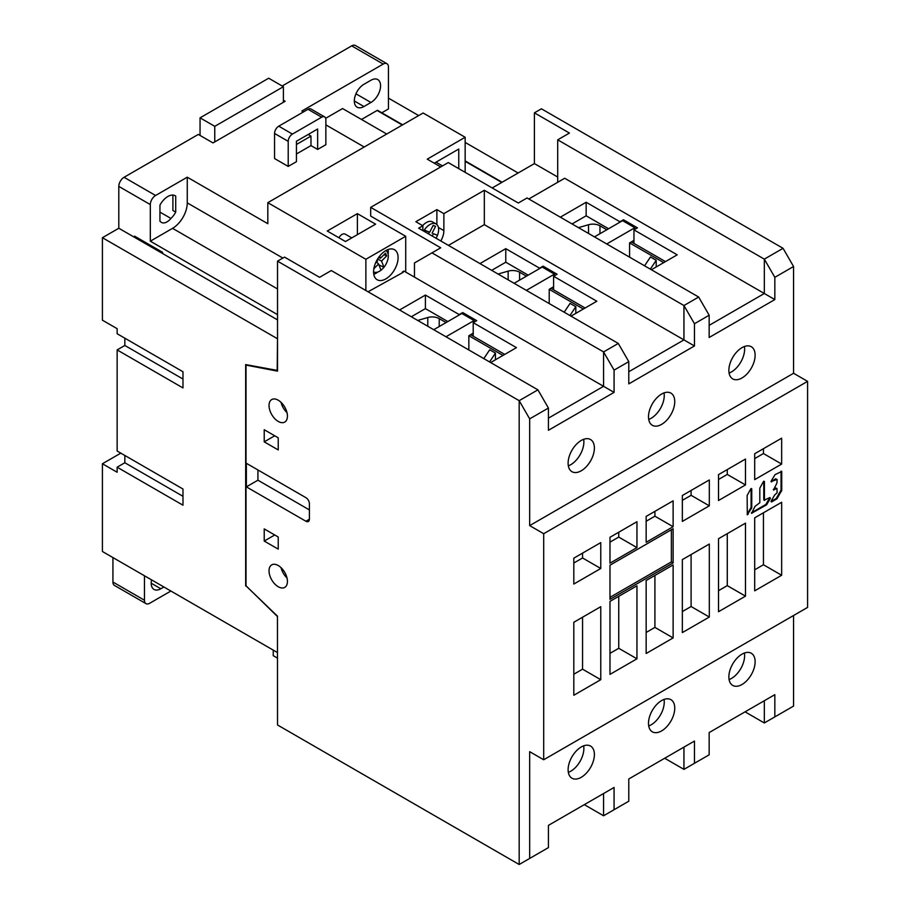 <?xml version="1.0" encoding="UTF-8"?>
<svg xmlns="http://www.w3.org/2000/svg" width="910" height="910" viewBox="0 0 910 910"><rect width="100%" height="100%" fill="white"/><g stroke="black" fill="none" stroke-linecap="round" stroke-linejoin="round"><path stroke-width="1.36" d="M151.572 579.886A13.616 7.86 120 0 0 154.018 589.43A13.616 7.86 120 0 0 160.82 588.759L163.891 586.995M170.887 591.034L149.706 603.262A7.428 4.288 -60 0 1 145.987 603.637A7.428 4.288 -60 0 1 144.451 600.236L144.451 575.768M112.931 557.568L112.931 582.036A7.428 4.288 120 0 0 114.467 585.437L145.987 603.637M537.912 853.682L519.178 864.5L277.527 724.986L277.459 616.138M124.841 455.466L124.841 462.746L117.14 467.194L117.14 472.245L102.421 463.747L102.421 551.505L277.186 652.402M277.186 616.297L246.007 585.767M246.007 364.648L246.007 585.881L277.527 616.207M245.666 585.972L245.666 364.591L277.527 370.45M277.186 370.654L277.527 338.395M277.186 338.588L102.421 237.703L118.8 228.251L134.555 237.339L134.555 236.134L162.571 252.309L162.571 253.515L134.555 237.339M162.571 253.515L277.527 319.888M117.14 467.194L182.978 505.198L182.978 489.023L117.14 451.019L117.14 349.918L182.978 387.933L182.978 371.758L117.14 333.742L117.14 328.681L102.421 320.195L102.421 237.703M120.814 453.135L102.421 463.747M283.397 100.259L285.149 101.272L283.397 102.284L283.397 86.712L268.689 78.215L200.052 117.845L214.76 126.342L214.76 141.915L213.008 142.916L198.3 134.43L124.056 177.291A7.428 4.288 120 0 0 118.8 186.391L118.8 228.251M182.978 379.038L124.841 345.47L124.841 338.19M124.841 345.47L117.14 349.918M200.052 117.845L200.052 135.442M214.76 141.915L283.397 102.284M214.76 126.342L283.397 86.712M303.451 111.93L301.87 111.02L383.212 64.064A7.428 4.288 -60 0 1 386.921 63.7L355.4 45.5A7.428 4.288 120 0 0 351.692 45.864L282.168 86.006M325.86 124.875L364.205 147.011M405.712 272.067L405.712 236.281L365.877 259.282L267.813 202.668L267.813 223.701L187.267 177.188L155.564 195.491A7.428 4.288 -60 0 0 150.321 204.591L118.8 186.391M274.558 133.463L274.558 158.545L288.208 166.428L296.444 161.673L296.444 141.255L317.635 129.015L317.635 149.445L325.86 144.69L325.86 119.619A5.938 3.435 -60 0 0 324.631 116.901A5.938 3.435 -60 0 0 321.662 117.185L292.417 134.077A5.938 3.435 -60 0 0 288.208 141.357L274.558 133.463A5.938 3.435 120 0 1 278.756 126.183L308.001 109.302A5.938 3.435 120 0 1 310.97 109.007L324.631 116.901M296.444 153.995L310.981 145.6L317.635 149.445M518.12 173.002L465.158 142.415M418.668 115.57L388.456 98.132M273.239 650.127L273.239 655.689L277.527 658.158M698.664 760.874L683.945 769.371L694.455 763.308L694.455 741.058L628.787 778.971L628.787 801.209L603.58 815.769L584.311 804.656M603.58 815.769L603.58 793.531L603.58 815.769L618.288 807.284M519.178 864.5L519.178 400.662L537.912 389.844L331.286 270.554L319.558 277.322L284.534 257.109L277.527 261.147L519.178 400.662L519.178 864.5L548.423 847.619L548.423 825.37L614.079 787.468L614.079 809.707M548.423 418.156L603.58 386.306L603.58 351.931L618.288 343.445L418.668 228.194L422.866 225.771L415.859 221.721L436.88 209.596L443.875 213.634L484.325 190.281L683.945 305.533L698.664 297.035L527.061 197.97L518.302 203.021L448.255 162.583L370.688 207.366L440.724 247.804L431.977 252.866L603.58 351.931L603.58 386.306L548.423 418.156M628.787 371.746L683.945 339.908L683.945 305.533L683.945 339.908L628.787 371.746M709.163 325.348L764.32 293.498L764.32 259.134L783.055 248.316L541.416 108.802L534.409 112.84L569.433 133.065L557.705 139.833L764.32 259.134L764.32 293.498L709.163 325.348M783.055 712.143L764.32 722.961L764.32 700.723L764.32 722.961L745.062 711.847M683.945 769.371L683.945 747.121L683.945 769.371L664.687 758.246M568.34 465.84A18.575 10.727 120 0 0 570.741 464.714A18.575 10.727 120 0 0 583.651 439.314A18.575 10.727 -60 0 1 570.741 464.714A18.575 10.727 -60 0 1 568.34 465.84M648.716 419.442A18.575 10.727 120 0 0 651.116 418.304A18.575 10.727 120 0 0 664.027 392.915A18.575 10.727 -60 0 1 651.116 418.304A18.575 10.727 -60 0 1 648.716 419.442M729.092 373.032A18.575 10.727 120 0 0 731.492 371.906A18.575 10.727 120 0 0 744.403 346.505A18.575 10.727 -60 0 1 731.492 371.906A18.575 10.727 -60 0 1 729.092 373.032M729.092 679.565A18.575 10.727 120 0 0 731.492 678.428A18.575 10.727 120 0 0 744.403 653.039A18.575 10.727 -60 0 1 731.492 678.428A18.575 10.727 -60 0 1 729.092 679.565M648.716 725.964A18.575 10.727 120 0 0 651.116 724.838A18.575 10.727 120 0 0 664.027 699.437A18.575 10.727 -60 0 1 651.116 724.838A18.575 10.727 -60 0 1 648.716 725.964M568.34 772.374A18.575 10.727 120 0 0 570.741 771.236A18.575 10.727 120 0 0 583.651 745.847A18.575 10.727 -60 0 1 570.741 771.236A18.575 10.727 -60 0 1 568.34 772.374M277.527 370.882L246.007 365.081L277.527 371.143L277.527 261.147M278.232 437.812L264.219 429.725L264.219 441.85L278.232 449.938L278.232 437.812M278.232 549.139L278.232 537.002L264.219 528.915L264.219 541.052L278.232 549.139M246.36 486.861L305.897 521.237A4.948 2.855 -120 0 0 308.376 521.476A4.948 2.855 -120 0 0 309.4 519.212L309.4 503.73A4.948 2.855 -120 0 0 305.897 497.656L246.36 463.281L246.36 486.861L257.917 480.196L309.4 509.907M278.232 586.745A13.002 7.507 -120 0 0 284.728 587.394A13.002 7.507 -120 0 0 286.73 576.974A13.002 7.507 -120 0 0 278.232 565.519A13.002 7.507 -120 0 0 271.726 564.871A13.002 7.507 -120 0 0 269.735 575.291A13.002 7.507 -120 0 0 278.232 586.745M278.232 421.432A13.002 7.507 -120 0 0 284.728 422.081A13.002 7.507 -120 0 0 286.73 411.661A13.002 7.507 -120 0 0 278.232 400.207A13.002 7.507 -120 0 0 271.726 399.558A13.002 7.507 -120 0 0 269.735 409.978A13.002 7.507 -120 0 0 278.232 421.432M286.991 412.639A13.002 7.507 60 0 1 281.031 402.322M264.219 441.85L274.729 435.788M264.219 541.052L274.729 534.989M257.917 480.196L257.917 469.958M286.991 577.952A13.002 7.507 60 0 1 281.031 567.635M405.712 236.281L370.688 216.068L370.688 207.366M440.724 166.928L427.245 159.148L465.158 137.262L423.127 112.999L267.813 202.668M465.158 172.343L465.158 137.262M458.765 168.646L458.765 149.035L434.252 163.186M492.208 187.96L534.409 163.595L534.409 112.84M557.705 177.04L534.409 163.595M325.678 118.311L342.581 108.552L386.704 134.02M357.38 213.634L375.591 224.156L345.47 241.537L327.259 231.026L357.38 213.634L357.38 234.666M365.877 290.517L365.877 259.282M385.829 278.892A17.335 10.01 120 0 0 397.158 263.616A17.335 10.01 120 0 0 394.496 249.727A17.335 10.01 120 0 0 385.829 250.591A17.335 10.01 120 0 0 374.51 265.868A17.335 10.01 120 0 0 377.161 279.757A17.335 10.01 120 0 0 385.829 278.892M187.267 177.188L187.267 202.873A20.805 12.012 -60 0 1 172.559 228.342L150.321 241.184L277.527 314.632M150.321 241.184L150.321 204.591M145.759 243.812L146.817 243.209M160.376 221.494A11.148 6.438 120 0 0 161.457 222.427A11.148 6.438 120 0 0 167.03 221.869A11.148 6.438 120 0 0 170.921 218.445A14.856 8.577 120 0 0 175.71 212.11L175.71 196.06A14.856 8.577 120 0 0 175.255 195.764A14.856 8.577 120 0 0 167.827 196.503A14.856 8.577 120 0 0 159.944 205.16L159.944 221.21A14.856 8.577 120 0 0 160.376 221.494M386.921 63.7A7.428 4.288 -60 0 1 388.456 67.101L388.456 108.95L381.813 112.783M402.652 124.818L377.695 110.406A1.24 0.717 120 0 0 377.081 110.474L361.498 119.472M363.943 106.527L370.95 102.477A13.616 7.86 120 0 0 379.845 90.477A13.616 7.86 120 0 0 377.764 79.568A13.616 7.86 120 0 0 370.95 80.239L363.943 84.289A13.616 7.86 120 0 0 355.048 96.289A13.616 7.86 120 0 0 357.141 107.198A13.616 7.86 120 0 0 363.943 106.527L354.32 100.965M528.812 198.983L564.7 178.258L774.831 299.572L709.163 337.485L709.163 315.235L698.664 297.035L683.945 305.533L694.455 323.733L694.455 345.971L484.325 224.656L484.325 190.281M557.705 182.296L557.705 139.833M651.378 269.747L677.211 254.834L633.963 229.866L637.455 227.841L623.452 219.754L623.452 221.164M560.321 217.171L586.154 202.259L619.949 221.778L623.452 219.754M572.06 223.951L586.154 215.806L586.154 202.259M633.963 243.414L633.963 229.866M431.977 252.866L414.459 262.967L414.459 277.129L614.079 392.381L548.423 430.282L548.423 408.044L529.677 418.862L529.677 525.616L543.691 533.704L543.691 759.759L529.677 751.671L529.677 858.437M368.061 291.78L403.21 272.295L402.504 271.897L403.96 271.055L414.459 277.129M490.638 362.555L516.459 347.643L473.211 322.675L476.715 320.65L462.701 312.562L462.701 313.973M399.581 309.98L425.402 295.067L459.197 314.587L462.701 312.562M411.309 316.76L425.402 308.615L425.402 295.067M473.211 336.211L473.211 322.675M402.504 271.897A17.335 10.01 -60 0 1 401.924 273.046M448.437 245.381L484.325 224.656M571.002 316.145L596.835 301.233L553.587 276.265L557.091 274.24L543.077 266.152L543.077 267.574M479.957 263.582L505.778 248.669L539.573 268.177L543.077 266.152M491.684 270.35L505.778 262.216L505.778 248.669M553.587 289.812L553.587 276.265M422.866 225.771L422.866 230.617M440.804 240.979A14.856 8.577 120 0 0 443.875 230.617L443.875 213.634M436.88 209.596L436.88 224.554M423.685 231.094A12.387 7.144 -60 0 1 424.287 230.105A12.387 7.144 -60 0 1 429.873 224.554A12.387 7.144 -60 0 1 436.061 223.94A12.387 7.144 -60 0 1 437.483 235.269L433.342 233.733A11.682 6.745 -60 0 1 432.216 236.02A11.682 6.745 120 0 0 433.342 233.733L437.483 235.269A12.387 7.144 -60 0 1 436.061 238.238M432.091 233.153L435.583 226.34L433.171 225.396L429.679 232.209L424.208 230.219M429.179 232.198A10.988 6.347 -60 0 1 428.428 233.688L429.099 234.211M428.428 233.688L427.666 233.392M175.71 196.06L174.777 195.525M172.9 195.081L172.9 210.494L175.71 212.11M159.944 212.11L170.921 218.445M388.081 249.533A17.335 10.01 -60 0 1 388.138 254.277M377.923 271.965A17.335 10.01 -60 0 1 376.023 273.239A17.335 10.01 -60 0 1 373.783 274.285M442.476 165.916L436.004 162.173M288.208 166.428L288.208 141.357M310.981 145.6L310.981 136.09L296.444 144.485M308.171 134.475L310.981 136.09M124.841 462.746L182.978 496.303M529.677 525.616L793.565 373.271L793.565 266.505L783.055 248.316L764.32 259.134L774.831 277.322L774.831 299.572M614.079 370.131L628.787 361.645L618.288 343.445L603.58 351.931L614.079 370.131L614.079 392.381M548.423 408.044L537.912 389.844L519.178 400.662L529.677 418.862M628.787 361.645L628.787 383.884L694.455 345.971M581.251 440.451A18.575 10.727 120 0 0 569.114 456.809A18.575 10.727 120 0 0 571.969 471.698A18.575 10.727 120 0 0 581.251 470.777A18.575 10.727 120 0 0 593.388 454.409A18.575 10.727 120 0 0 590.533 439.53A18.575 10.727 120 0 0 581.251 440.451M661.627 394.041A18.575 10.727 120 0 0 649.49 410.41A18.575 10.727 120 0 0 652.333 425.288A18.575 10.727 120 0 0 661.627 424.367A18.575 10.727 120 0 0 673.753 408.01A18.575 10.727 120 0 0 670.909 393.12A18.575 10.727 120 0 0 661.627 394.041M742.003 347.643A18.575 10.727 120 0 0 729.865 364.011A18.575 10.727 120 0 0 732.709 378.89A18.575 10.727 120 0 0 742.003 377.968A18.575 10.727 120 0 0 754.128 361.6A18.575 10.727 120 0 0 751.285 346.721A18.575 10.727 120 0 0 742.003 347.643M709.163 315.235L694.455 323.733M793.565 266.505L774.831 277.322M694.455 763.308L709.163 754.811L709.163 732.573L774.831 694.66L774.831 716.898L793.565 706.08L793.565 615.501M543.691 759.759L807.58 607.414L807.58 381.358L543.691 533.704M793.565 373.271L807.58 381.358M742.003 654.165A18.575 10.727 120 0 0 729.865 670.534A18.575 10.727 120 0 0 732.709 685.412A18.575 10.727 120 0 0 742.003 684.502A18.575 10.727 120 0 0 754.128 668.133A18.575 10.727 120 0 0 751.285 653.243A18.575 10.727 120 0 0 742.003 654.165M661.627 700.575A18.575 10.727 120 0 0 649.49 716.932A18.575 10.727 120 0 0 652.333 731.822A18.575 10.727 120 0 0 661.627 730.901A18.575 10.727 120 0 0 673.753 714.532A18.575 10.727 120 0 0 670.909 699.654A18.575 10.727 120 0 0 661.627 700.575M581.251 746.973A18.575 10.727 120 0 0 569.114 763.342A18.575 10.727 120 0 0 571.969 778.221A18.575 10.727 120 0 0 581.251 777.299A18.575 10.727 120 0 0 593.388 760.942A18.575 10.727 120 0 0 590.533 746.052A18.575 10.727 120 0 0 581.251 746.973M774.831 716.898L764.32 722.961M609.984 599.36L609.984 565.19L673.127 528.733L673.127 562.903L609.984 599.36M718.513 500.511L718.513 474.633L745.483 459.061L745.483 484.939L718.513 500.511M718.513 611.713L718.513 538.72L745.483 523.159L745.483 596.152L718.513 611.713M754.697 590.829L754.697 517.836L781.656 502.274L781.656 575.256L754.697 590.829M754.697 479.627L754.697 453.737L781.656 438.176L781.656 464.054L754.697 479.627M682.341 559.616L709.311 544.043L709.311 617.037L682.341 632.598L682.341 559.616M646.157 580.5L673.127 564.928L673.127 637.921L646.157 653.494L646.157 580.5M609.984 601.385L636.955 585.812L636.955 658.806L609.984 674.378L609.984 601.385M573.812 622.269L600.771 606.697L600.771 679.69L573.812 695.263L573.812 622.269M682.341 495.518L709.311 479.945L709.311 505.823L682.341 521.396L682.341 495.518M646.157 516.402L673.127 500.83L673.127 526.708L646.157 542.28L646.157 516.402M609.984 537.287L636.955 521.714L636.955 547.604L609.984 563.165L609.984 537.287M573.812 558.171L600.771 542.61L600.771 568.488L573.812 584.061L573.812 558.171M747.133 495.484L747.303 514.81L751.751 507.78L751.751 488.829L750.761 488.92L747.133 495.484M764.434 481.504L763.444 481.595L759.816 488.158L759.816 502.729L755.038 506.347L751.58 513.285L766.493 504.868L770.361 498.441L769.962 497.542L764.434 500.068L764.434 481.504L763.854 481.174M771.02 501.49L776.207 498.498L776.878 498.873L771.589 501.933L771.179 501.023L774.637 495.04L777.117 492.742L776.947 488.386L773.489 489.989L776.947 483.051L777.117 479.433L771.009 481.629M776.878 498.873L781.724 490.479L781.724 471.448L775.047 474.633L771.179 481.06L771.589 481.959M671.375 529.745L671.375 561.891L673.127 562.903M671.375 561.891L609.984 597.335M727.272 469.571L727.272 474.428L745.483 484.939M727.272 474.428L718.513 479.479M727.272 533.669L727.272 585.63L745.483 596.152M727.272 585.63L718.513 590.692M763.444 512.785L763.444 564.746L781.656 575.256M763.444 564.746L754.697 569.808M763.444 448.687L763.444 453.544L781.656 464.054M763.444 453.544L754.697 458.594M709.311 617.037L691.099 606.515L682.341 611.577M691.099 554.554L691.099 606.515M673.127 637.921L654.916 627.411L646.157 632.461M654.916 575.438L654.916 627.411M636.955 658.806L618.743 648.295L609.984 653.346M618.743 596.334L618.743 648.295M600.771 679.69L582.559 669.18L573.812 674.23M582.559 617.219L582.559 669.18M709.311 505.823L691.099 495.313L682.341 500.363M691.099 490.456L691.099 495.313M673.127 526.708L654.916 516.197L646.157 521.259M654.916 511.352L654.916 516.197M636.955 547.604L618.743 537.082L609.984 542.144M618.743 532.236L618.743 537.082M600.771 568.488L582.559 557.978L573.812 563.028M582.559 553.121L582.559 557.978M747.133 514.332L751.091 507.393L751.091 488.545M764.434 500.068L763.763 499.681L763.763 481.231M763.763 499.681L764.343 500.022L763.763 499.681M751.421 512.808L765.833 504.481L769.86 497.599M771.02 481.526L775.877 478.717M776.207 498.498L781.064 490.092L781.064 471.164M773.318 489.512L775.877 488.033M606.811 229.764L599.963 225.805A9.908 5.722 0 0 0 588.52 224.736L578.453 227.636M586.154 215.806L608.562 228.751M631.335 241.889L665.472 261.602M663.72 262.615L629.583 242.902L633.963 240.376M656.201 266.96L656.201 260.294L650.309 269.132M644.564 265.811L650.445 256.973L656.201 260.294M594.469 236.884L622.577 220.664L634.839 227.739L634.839 229.354M634.839 227.739L606.731 243.971M629.583 257.155L629.583 242.902M526.446 276.162L519.587 272.204A9.908 5.722 0 0 0 508.155 271.135L498.077 274.046M505.778 262.216L528.198 275.15M550.96 288.299L585.107 308.012M583.356 309.025L549.208 289.312L553.587 286.775M575.825 313.37L575.825 306.693L569.933 315.531M564.189 312.21L570.07 303.383L575.825 306.693M514.093 283.294L542.201 267.062L554.463 274.137L554.463 275.764M554.463 274.137L526.355 290.37M549.208 303.565L549.208 289.312M446.071 322.572L439.212 318.614A9.908 5.722 0 0 0 427.78 317.533L417.701 320.445M425.402 308.615L447.822 321.56M470.584 334.698L504.732 354.411M502.98 355.423L468.832 335.71L473.211 333.185M495.45 359.768L495.45 353.103L489.569 361.93M483.813 358.62L489.705 349.781L495.45 353.103M433.729 329.693L461.825 313.472L474.087 320.548L474.087 322.163M474.087 320.548L445.98 336.768M468.832 349.963L468.832 335.71M436.061 223.94L432.557 221.915A12.387 7.144 120 0 0 426.369 222.529A12.387 7.144 120 0 0 422.649 225.646M429.679 232.209L424.287 230.105M435.583 226.34L433.149 225.441M385.954 250.523A12.387 7.144 -60 0 1 383.952 267.267L378.947 264.912M377.548 259.088L381.552 261.022L383.952 267.267A12.387 7.144 -60 0 1 380.994 270.224A12.387 7.144 -60 0 1 379.527 271.214A12.387 7.144 -60 0 1 373.578 271.954M376.558 262.125L378.583 263.98L380.994 270.224M373.851 268.712L378.583 263.98M377.036 259.964L377.513 261.181L375.432 263.252M378.492 257.644L380.471 258.224L379.652 256.097M384.031 254.675L386.648 255.938L385.567 253.139L380.471 258.224M381.552 261.022L386.648 255.938M351.749 237.919L345.152 234.109A6.188 3.572 120 0 0 342.058 234.416A6.188 3.572 120 0 0 338.918 237.76M151.196 583.196L160.82 588.759M112.931 582.036L144.451 600.236M383.212 64.064L351.692 45.864M124.056 177.291L155.564 195.491M305.897 521.237L309.4 519.212M277.527 288.959L172.559 228.342M187.267 202.873L282.873 258.065M370.95 102.477L355.947 93.821M501.751 182.444L465.158 161.32M402.288 125.023L377.081 110.474M438.404 227.454L443.875 230.617M278.756 126.183L292.417 134.077M321.662 117.185L308.001 109.302M751.171 488.488L751.751 488.829M751.751 507.78L751.091 507.393M750.921 507.962L751.58 508.349M748.122 514.343L747.463 513.957M769.701 498.066L770.361 498.441M766.903 504.436L766.243 504.049M765.833 504.481L766.493 504.868M751.99 513.24L751.41 512.91M781.144 471.118L781.724 471.448M781.724 490.479L781.064 490.092M780.894 490.661L781.553 491.047M777.277 498.441L776.617 498.066M771.589 501.933L771.009 501.592M773.898 489.944L773.318 489.614M588.52 233.449L588.52 224.736M599.963 225.805L599.963 233.722M508.155 279.859L508.155 271.135M519.587 272.204L519.587 280.121M427.78 326.258L427.78 317.533M439.212 318.614L439.212 326.531M465.158 160.899L502.115 182.239M763.934 500.056L764.605 500.443"/></g></svg>

